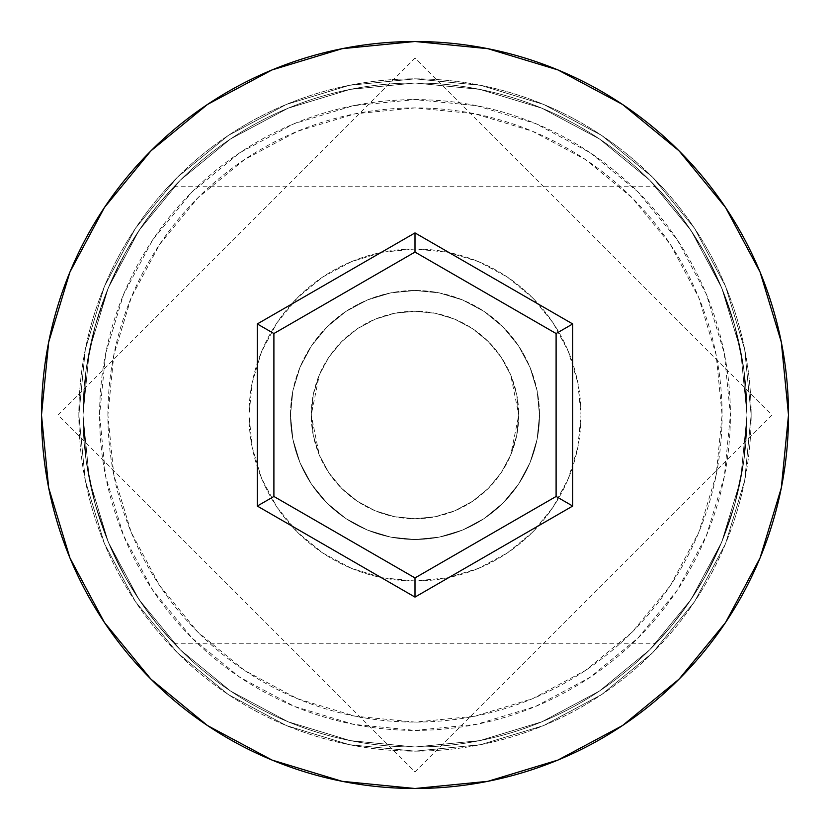 <?xml version="1.0" encoding="UTF-8"?>
<svg xmlns="http://www.w3.org/2000/svg" width="830" height="830" viewBox="0 0 830 830"><rect width="100%" height="100%" fill="white"/><g stroke="black" fill="none" stroke-linecap="round" stroke-linejoin="round"><path stroke-width="0.62" stroke-dasharray="4.15 3.11" d="M747 415L730.4 415A315.4 315.4 0 0 0 415 99.6A315.4 315.4 0 0 0 99.6 415L83 415A332 332 0 0 1 415 83A332 332 0 0 1 747 415L83 415L86.227 461.2L95.326 504.64L108.906 543.577L125.195 576.985L133.796 591.489L125.174 576.943L108.875 543.505L95.294 504.526L86.196 460.982L83 415L311.25 415A103.75 103.75 0 0 0 415 518.75A103.75 103.75 0 0 0 518.75 415L510.72 455.006L501.123 472.861L488.372 488.351L472.82 501.144L455.027 510.72L435.47 516.706L414.917 518.75L394.53 516.706L374.973 510.72L357.232 501.175L341.701 488.424L328.898 472.882L319.311 455.089L311.25 415L313.294 435.48L319.311 455.089L328.898 472.882L341.701 488.424L357.232 501.175L374.973 510.72L394.53 516.706L414.917 518.75L435.47 516.706L455.027 510.72L472.82 501.144L488.372 488.351L501.123 472.861L510.72 455.006L516.706 435.47L518.75 415L747 415L743.784 461.065L747 415L722.1 415A307.1 307.1 0 0 0 415 107.9A307.1 307.1 0 0 0 107.9 415L83 415A332 332 0 0 1 415 83A332 332 0 0 1 747 415A332 332 0 0 0 415 83A332 332 0 0 0 83 415L41.5 415A373.5 373.5 0 0 1 415 41.5A373.5 373.5 0 0 1 788.5 415L747 415L743.773 368.8L734.675 325.36L721.094 286.423L704.805 253.015L687.707 225.656L671.978 204.792L656.094 186.75L672.061 204.886L687.676 225.604L704.826 253.057L721.125 286.495L734.706 325.474L743.805 369.018L747 415A332 332 0 0 0 415 83A332 332 0 0 0 83 415A332 332 0 0 1 415 83A332 332 0 0 1 747 415A332 332 0 0 0 415 83A332 332 0 0 0 83 415L86.216 368.935L83 415A332 332 0 0 1 415 83A332 332 0 0 1 747 415A332 332 0 0 0 415 83A332 332 0 0 0 83 415A332 332 0 0 1 415 83A332 332 0 0 1 747 415A332 332 0 0 1 415 747A332 332 0 0 1 83 415A332 332 0 0 0 415 747A332 332 0 0 0 747 415L740.619 479.771L721.727 542.052L691.048 599.447L649.755 649.755L599.447 691.048L542.052 721.727L479.771 740.619L415 747L350.229 740.619L287.948 721.727L230.553 691.048L180.245 649.755L138.952 599.447L108.274 542.052L89.381 479.771L83 415L89.381 350.229L108.274 287.948L138.952 230.553L180.245 180.245L230.553 138.952L287.948 108.274L350.229 89.381L415 83L479.771 89.381L542.052 108.274L599.447 138.952L649.755 180.245L691.048 230.553L721.727 287.948L740.619 350.229L747 415A332 332 0 0 1 415 747A332 332 0 0 1 83 415A332 332 0 0 0 415 747A332 332 0 0 0 747 415L740.619 350.229L721.727 287.948L691.048 230.553L649.755 180.245L599.447 138.952L542.052 108.274L479.771 89.381L415 83L350.229 89.381L287.948 108.274L230.553 138.952L180.245 180.245L138.952 230.553L108.274 287.948L89.381 350.229L83 415L89.381 479.771L108.274 542.052L138.952 599.447L180.245 649.755L230.553 691.048L287.948 721.727L350.229 740.619L415 747L479.771 740.619L542.052 721.727L599.447 691.048L649.755 649.755L691.048 599.447L721.727 542.052L740.619 479.771L747 415L740.619 479.771L721.727 542.052L691.048 599.447L649.755 649.755L599.447 691.048L542.052 721.727L479.771 740.619L415 747L350.229 740.619L287.948 721.727L230.553 691.048L180.245 649.755L138.952 599.447L108.274 542.052L89.381 479.771L83 415L89.381 350.229L108.274 287.948L138.952 230.553L180.245 180.245L230.553 138.952L287.948 108.274L350.229 89.381L415 83L479.771 89.381L542.052 108.274L599.447 138.952L649.755 180.245L691.048 230.553L721.727 287.948L740.619 350.229L747 415A332 332 0 0 1 415 747A332 332 0 0 1 83 415L86.227 461.2L95.326 504.64L108.906 543.577L125.195 576.985L142.293 604.344L158.022 625.208L173.906 643.25L157.939 625.115L142.324 604.396L133.775 591.458L142.293 604.344L158.022 625.208L173.906 643.25L157.939 625.115L142.324 604.396L125.174 576.943L108.875 543.505L95.294 504.526L86.196 460.982L83 415A332 332 0 0 0 415 747A332 332 0 0 0 747 415L743.784 461.065L734.675 504.609L721.218 543.277L704.888 576.829L696.329 591.292L687.769 604.261L672.072 625.094L656.094 643.25L671.937 625.26L687.676 604.406L696.173 591.531L704.743 577.089L721.094 543.567L734.706 504.516L743.784 461.075L747 415L788.5 415A373.5 373.5 0 0 1 415 788.5A373.5 373.5 0 0 1 41.5 415L83 415A332 332 0 0 0 415 747A332 332 0 0 0 747 415A332 332 0 0 1 415 747A332 332 0 0 1 83 415L107.9 415L113.803 474.916L131.275 532.518L159.651 585.617L197.851 632.149L244.383 670.35L297.482 698.725L355.084 716.197L415 722.1L474.916 716.197L532.518 698.725L585.617 670.35L632.149 632.149L670.35 585.617L698.725 532.518L716.197 474.916L722.1 415L716.197 355.084L698.725 297.482L670.35 244.383L632.149 197.851L585.617 159.651L532.518 131.275L474.916 113.803L415 107.9L355.084 113.803L297.482 131.275L244.383 159.651L197.851 197.851L159.651 244.383L131.275 297.482L113.803 355.084L107.9 415A307.1 307.1 0 0 0 415 722.1A307.1 307.1 0 0 0 722.1 415L518.75 415L516.696 394.468L510.709 374.942L501.081 357.087L488.279 341.555L472.82 328.856L454.996 319.27L435.574 313.315L415.062 311.25L394.572 313.284L375.056 319.249L357.201 328.846L341.69 341.587L328.919 357.087L319.301 374.932L313.315 394.395L311.25 415L83 415L747 415L743.773 368.8L734.675 325.36L721.094 286.423L704.805 253.015L696.204 238.511L704.826 253.057L721.125 286.495L734.706 325.474L743.805 369.018L747 415A332 332 0 0 1 415 747A332 332 0 0 1 83 415L86.216 368.935L95.326 325.391L108.782 286.724L125.112 253.171L142.231 225.739L157.928 204.906L173.906 186.75L158.063 204.74L142.324 225.594L125.257 252.911L108.906 286.433L95.294 325.485L86.216 368.925L83 415L99.6 415L105.659 353.466L123.608 294.297L152.751 239.777L191.979 191.979L239.777 152.751L294.297 123.608L353.466 105.659L415 99.6L476.534 105.659L535.703 123.608L590.223 152.751L638.021 191.979L677.249 239.777L706.392 294.297L724.341 353.466L730.4 415L724.341 476.534L706.392 535.703L677.249 590.223L638.021 638.021L590.223 677.249L535.703 706.392L476.534 724.341L415 730.4L353.466 724.341L294.297 706.392L239.777 677.249L191.979 638.021L152.751 590.223L123.608 535.703L105.659 476.534L99.6 415A315.4 315.4 0 0 0 415 730.4A315.4 315.4 0 0 0 730.4 415L747 415M290.5 415A124.5 124.5 0 0 1 415 290.5A124.5 124.5 0 0 1 539.5 415A124.5 124.5 0 0 0 415 290.5A124.5 124.5 0 0 0 290.5 415L292.897 439.288L299.972 462.642L311.478 484.17L326.968 503.032L345.83 518.522L367.358 530.028L390.712 537.103L415 539.5L439.288 537.103L462.642 530.028L484.17 518.522L503.032 503.032L518.522 484.17L530.028 462.642L537.103 439.288L539.5 415L537.103 390.712L530.028 367.358L518.522 345.83L503.032 326.968L484.17 311.478L462.642 299.972L439.288 292.897L415 290.5L390.712 292.897L367.358 299.972L345.83 311.478L326.968 326.968L311.478 345.83L299.972 367.358L292.897 390.712L290.5 415A124.5 124.5 0 0 0 415 539.5A124.5 124.5 0 0 0 539.5 415A124.5 124.5 0 0 1 415 539.5A124.5 124.5 0 0 1 290.5 415L292.897 390.712L299.972 367.358L311.478 345.83L326.968 326.968L345.83 311.478L367.358 299.972L390.712 292.897L415 290.5L439.288 292.897L462.642 299.972L484.17 311.478L503.032 326.968L518.522 345.83L530.028 367.358L537.103 390.712L539.5 415L537.103 439.288L530.028 462.642L518.522 484.17L503.032 503.032L484.17 518.522L462.642 530.028L439.288 537.103L415 539.5L390.712 537.103L367.358 530.028L345.83 518.522L326.968 503.032L311.478 484.17L299.972 462.642L292.897 439.288L290.5 415M249 415A166 166 0 0 1 415 249A166 166 0 0 1 581 415A166 166 0 0 0 415 249A166 166 0 0 0 249 415L252.185 447.38L261.637 478.526L276.971 507.223L297.617 532.383L322.777 553.029L351.474 568.363L382.62 577.815L415 581L447.38 577.815L478.526 568.363L507.223 553.029L532.383 532.383L553.029 507.223L568.363 478.526L577.815 447.38L581 415L577.815 382.62L568.363 351.474L553.029 322.777L532.383 297.617L507.223 276.971L478.526 261.637L447.38 252.185L415 249L382.62 252.185L351.474 261.637L322.777 276.971L297.617 297.617L276.971 322.777L261.637 351.474L252.185 382.62L249 415A166 166 0 0 0 415 581A166 166 0 0 0 581 415A166 166 0 0 1 415 581A166 166 0 0 1 249 415L252.185 382.62L261.637 351.474L276.971 322.777L297.617 297.617L322.777 276.971L351.474 261.637L382.62 252.185L415 249L447.38 252.185L478.526 261.637L507.223 276.971L532.383 297.617L553.029 322.777L568.363 351.474L577.815 382.62L581 415L577.815 447.38L568.363 478.526L553.029 507.223L532.383 532.383L507.223 553.029L478.526 568.363L447.38 577.815L415 581L382.62 577.815L351.474 568.363L322.777 553.029L297.617 532.383L276.971 507.223L261.637 478.526L252.185 447.38L249 415M751.15 415A336.15 336.15 0 0 0 415 78.85A336.15 336.15 0 0 0 78.85 415A336.15 336.15 0 0 1 415 78.85A336.15 336.15 0 0 1 751.15 415A336.15 336.15 0 0 1 415 751.15A336.15 336.15 0 0 1 78.85 415A336.15 336.15 0 0 0 415 751.15A336.15 336.15 0 0 0 751.15 415L744.686 480.58L725.565 543.64L694.503 601.75L652.691 652.691L601.75 694.503L543.64 725.565L480.58 744.686L415 751.15L349.42 744.686L286.36 725.565L228.25 694.503L177.309 652.691L135.498 601.75L104.435 543.64L85.314 480.58L78.85 415L85.314 349.42L104.435 286.36L135.498 228.25L177.309 177.309L228.25 135.498L286.36 104.435L349.42 85.314L415 78.85L480.58 85.314L543.64 104.435L601.75 135.498L652.691 177.309L694.503 228.25L725.565 286.36L744.686 349.42L751.15 415L744.686 349.42L725.565 286.36L694.503 228.25L652.691 177.309L601.75 135.498L543.64 104.435L480.58 85.314L415 78.85L349.42 85.314L286.36 104.435L228.25 135.498L177.309 177.309L135.498 228.25L104.435 286.36L85.314 349.42L78.85 415L85.314 480.58L104.435 543.64L135.498 601.75L177.309 652.691L228.25 694.503L286.36 725.565L349.42 744.686L415 751.15L480.58 744.686L543.64 725.565L601.75 694.503L652.691 652.691L694.503 601.75L725.565 543.64L744.686 480.58L751.15 415M734.706 504.516L743.784 461.075L734.675 504.609L721.218 543.277L704.888 576.829L687.769 604.261L672.072 625.094L656.094 643.25L671.937 625.26L687.676 604.406L704.743 577.089L721.094 543.567L734.706 504.516M95.294 325.485L86.216 368.925L95.326 325.391L108.782 286.724L125.112 253.171L133.672 238.708L142.231 225.739L157.928 204.906L173.906 186.75L158.063 204.74L142.324 225.594L125.257 252.911L108.906 286.433L95.294 325.485M687.676 225.604L696.225 238.542L687.707 225.656L671.978 204.792L656.094 186.75L672.061 204.886L687.676 225.604M518.75 415L516.758 394.758L510.855 375.295L501.268 357.357L488.362 341.638L472.644 328.732L454.705 319.145L435.242 313.242L415 311.25L394.758 313.242L375.295 319.145L357.357 328.732L341.638 341.638L328.732 357.357L319.145 375.295L313.242 394.758L311.25 415L313.242 435.242L319.145 454.705L328.732 472.644L341.638 488.362L357.357 501.268L375.295 510.855L394.758 516.758L415 518.75L435.242 516.758L454.705 510.855L472.644 501.268L488.362 488.362L501.268 472.644L510.855 454.705L516.758 435.242L518.75 415A103.75 103.75 0 0 0 415 311.25A103.75 103.75 0 0 0 311.25 415L319.301 374.932L328.919 357.087L341.69 341.587L357.201 328.846L375.056 319.249L394.572 313.284L415.062 311.25L435.574 313.315L454.996 319.27L472.82 328.856L488.279 341.555L501.081 357.087L510.709 374.942L518.75 415M556.1 333.536L415 252.071L273.9 333.536L273.9 496.465L415 577.929L556.1 496.465L556.1 333.536L415 252.071L273.9 333.536L273.9 496.465L415 577.929L556.1 496.465L556.1 333.536M173.906 643.25L656.094 643.25M58.1 415L415 58.1L771.9 415L415 771.9L58.1 415M173.906 186.75L656.094 186.75"/><path stroke-width="1.25" d="M41.5 415A373.5 373.5 0 0 1 415 41.5A373.5 373.5 0 0 1 788.5 415A373.5 373.5 0 0 0 415 41.5A373.5 373.5 0 0 0 41.5 415L48.68 487.864L69.928 557.936L104.445 622.51L150.894 679.106L207.49 725.555L272.064 760.073L342.136 781.321L415 788.5L487.864 781.321L557.936 760.073L622.51 725.555L679.106 679.106L725.555 622.51L760.073 557.936L781.321 487.864L788.5 415L781.321 342.136L760.073 272.064L725.555 207.49L679.106 150.894L622.51 104.445L557.936 69.928L487.864 48.68L415 41.5L342.136 48.68L272.064 69.928L207.49 104.445L150.894 150.894L104.445 207.49L69.928 272.064L48.68 342.136L41.5 415A373.5 373.5 0 0 0 415 788.5A373.5 373.5 0 0 0 788.5 415A373.5 373.5 0 0 1 415 788.5A373.5 373.5 0 0 1 41.5 415M415 597.092L257.3 506.051L257.3 323.949L415 232.908L572.7 323.949L572.7 506.051L415 597.092L572.7 506.051L572.7 323.949L556.1 333.536L556.1 496.465L415 577.929L273.9 496.465L273.9 333.536L415 252.071L556.1 333.536L556.1 496.465L572.7 506.051L556.1 496.465L415 577.929L415 597.092L415 577.929L273.9 496.465L257.3 506.051L415 597.092M556.1 333.536L572.7 323.949L415 232.908L415 252.071L556.1 333.536M415 252.071L415 232.908L257.3 323.949L273.9 333.536L415 252.071M273.9 333.536L257.3 323.949L257.3 506.051L273.9 496.465L273.9 333.536"/></g></svg>

